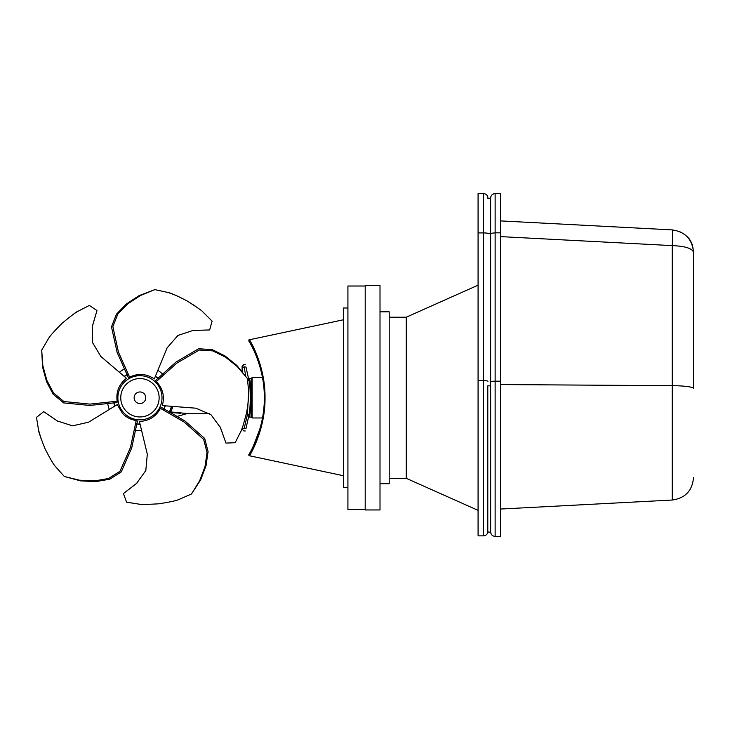 <?xml version="1.0" encoding="UTF-8"?>
<svg xmlns="http://www.w3.org/2000/svg" width="730" height="730" viewBox="0 0 730 730"><rect width="100%" height="100%" fill="white"/><g stroke="black" fill="none" stroke-linecap="round" stroke-linejoin="round"><path stroke-width="1.09" d="M380.23 483.707L389.209 483.707L389.209 311.82L380.23 311.82M365.201 285.558L365.201 509.96L365.201 285.558L380.011 285.558L380.011 509.96L365.201 509.96M380.011 509.96L380.011 285.558M478.077 193.596L483.461 193.596A4.489 4.489 0 0 1 487.95 198.085A4.489 4.489 0 0 0 483.461 193.596L478.077 193.596L478.077 535.856L483.461 535.856C486.18 535.592 487.677 534.095 487.95 531.367M389.209 317.203L406.263 317.203L478.077 285.174M406.263 317.203L406.263 478.323L478.077 510.352M364.973 286.014L347.918 286.014L347.918 509.513L364.973 509.513M500.515 384.564L672.23 385.677A22.438 2.774 180 0 1 693.5 388.451L693.5 252.306C692.305 239.248 685.214 231.775 672.23 229.895A17.949 0.83 93 0 1 672.23 245.609C685.214 246.174 692.305 248.401 693.5 252.306L693.5 252.242M490.642 381.735A4.489 0.547 0 0 1 495.132 381.188L495.132 536.404L500.515 536.404L500.515 193.596L495.132 193.596A4.489 4.489 -0 0 0 490.642 198.085C490.843 195.421 492.339 193.924 495.132 193.596L495.132 232.833L500.515 232.833M672.23 229.895L500.515 220.898L672.23 229.895C685.214 231.775 692.305 239.248 693.5 252.306C692.98 246.649 691.994 242.926 690.534 241.155C689.622 238.518 686.319 235.462 680.615 232.003M490.642 233.381L495.132 232.833L495.132 381.188L500.515 381.188M490.642 385.823L487.795 385.823L487.795 532.124L490.642 532.124L490.642 198.295L487.95 198.295M172.307 408.335L170.637 411.921L187.382 413.536L170.637 411.921L172.964 406.528M186.278 413.454L186.98 413.609M242.342 368.641L242.725 371.661L242.342 368.641C242.041 365.593 242.041 365.593 242.342 368.641C242.041 365.593 242.041 365.593 242.342 368.641A1.798 1.661 174.5 0 1 244.139 366.971C243.838 363.75 243.838 363.75 244.139 366.971C243.838 363.75 243.838 363.75 244.139 366.971L245.618 375.229M242.241 427.944L242.114 429.176L242.241 427.944M242.442 427.397A1.798 1.661 5.5 0 0 244.139 428.546C243.838 431.768 243.838 431.768 244.139 428.546L245.974 428.546C244.997 431.795 244.997 431.795 245.974 428.546L249.021 414.822C250.645 409.676 250.645 385.851 249.021 380.704L245.974 366.971C244.997 363.732 244.997 363.732 245.974 366.971L244.139 366.971M248.538 377.866L248.802 379.345L248.538 377.866M249.395 383.314L249.934 388.196M250.116 390.541C250.49 401.564 250.071 409.995 248.857 415.826M248.611 417.25L248.529 417.733M250.162 404.11L250.29 401.418M250.29 394.145L250.144 390.97M249.852 387.32L249.414 383.442M157.826 370.311A32.759 32.759 0 0 1 162.945 374.435A32.759 32.759 0 0 0 157.826 370.311M171.577 406.291A32.759 32.759 0 0 1 169.241 412.432L171.577 406.291A32.759 32.759 0 0 1 169.241 412.432M141.611 430.481A32.759 32.759 0 0 1 135.05 430.162A32.759 32.759 0 0 0 141.611 430.481M109.336 409.457A32.759 32.759 0 0 1 107.62 403.115A32.759 32.759 0 0 0 109.336 409.457M119.364 372.273A32.759 32.759 0 0 1 124.857 368.677A32.759 32.759 0 0 0 119.364 372.273M169.296 412.468A1.798 1.743 27.4 0 1 170.637 411.921A1.798 0.83 -83.1 0 0 170.126 412.441L180.629 413.28M169.406 412.523A1.798 1.04 -152.6 0 1 170.126 412.441L169.917 412.824M170.756 408.891L171.285 407.322M249.395 378.469L251.248 378.469L251.248 397.759C249.24 422.661 249.24 422.652 251.248 397.759C250.636 386.042 250.016 379.609 249.395 378.469L248.519 377.738A0.894 0.894 0 0 0 249.395 378.469L249.642 379.773M249.733 415.242L249.578 416.1M251.248 397.759L251.248 417.058L252.142 417.962L252.142 377.565L262.471 377.565M246.247 414.385A1.798 1.652 20.6 0 0 247.37 414.822L248.793 389.227M243.92 430.837L242.114 429.176L242.114 428.282L240.964 431.238C241.575 430.882 243.482 424.604 246.676 412.395C248.401 401.482 249.085 394.665 248.738 391.928L247.388 378.514L237.332 366.633L225.524 357.171L212.832 350.893L199.272 350.017L176.696 363.221L156.348 381.571L155.636 380.421L176.03 362.043L198.624 348.757L212.211 349.606L224.922 355.875L236.757 365.338L247.388 378.514M136.592 423.856A26.307 26.307 0 0 0 139.987 424.066M163.721 409.01A26.307 26.307 0 0 0 164.98 405.844M157.99 378.624A26.307 26.307 0 0 0 155.362 376.452M127.312 374.682A26.307 26.307 0 0 0 124.438 376.507M114.09 402.641A26.307 26.307 0 0 0 114.938 405.935M43.7 411.656L36.5 417.359L38.544 430.061C38.252 430.709 40.396 436.905 44.995 448.658C50.005 458.504 53.463 464.426 55.352 466.424L64.331 476.489L79.451 480.194L94.562 480.906L108.524 478.524L120.003 471.27L130.515 447.317L136.191 420.507C130.779 419.686 126.199 417.295 122.421 413.344L117.265 404.566L88.576 422.195L72.571 425.827L57.323 420.973L43.7 411.656L57.916 421.32M136.191 420.507L137.441 421.018L131.738 447.873L121.271 471.899L109.783 479.199L95.812 481.599L80.674 480.897L64.331 476.489M96.98 310.524L89.343 305.441L77.891 311.309C77.188 311.226 71.951 315.187 62.196 323.189C54.385 331 49.822 336.11 48.499 338.537L41.701 350.181L42.851 365.703L46.848 380.293L53.418 392.831L63.875 401.518L89.899 404.11L117.156 401.217C115.897 391.809 118.999 384.172 126.463 378.304L100.84 356.459L92.427 342.37L92.336 326.356L96.98 310.524L92.19 327.031M117.156 401.217L117.055 402.568L89.754 405.442L63.665 402.914L53.171 394.246L46.565 381.699L42.559 367.09L41.701 350.181M209.638 329.951L212.111 321.109L202.995 312.029C202.849 311.336 197.465 307.585 186.834 300.778C176.998 295.76 170.729 293.004 168.019 292.493L154.842 289.627L140.434 295.522L127.786 303.826L117.895 313.955L112.867 326.575L118.443 352.134L129.611 377.154C138.18 373.057 146.401 373.651 154.286 378.934L167.143 347.809L177.947 335.453L193.14 330.425L209.638 329.951L192.455 330.489M129.611 377.154L128.297 377.483L117.129 352.398L111.471 326.812L116.471 314.155L126.363 303.999L139.029 295.668L154.842 289.627M156.348 381.571C162.89 388.451 164.87 396.454 162.288 405.588L195.859 408.189L210.943 414.649L220.423 427.543L225.971 443.092L220.15 426.922M225.971 443.092L235.151 442.709L240.964 431.238M123.416 493.589L126.609 502.194L139.33 504.184C139.85 504.658 146.411 504.53 159.012 503.791C169.917 502.067 176.614 500.607 179.106 499.43L191.452 494L199.646 480.769L204.993 466.616L207.046 452.609L203.688 439.442L184.152 422.04L160.408 408.362C155.892 416.711 148.893 421.073 139.403 421.429L147.305 454.16L145.817 470.503L136.492 483.515L123.416 493.589L136.994 483.05M160.408 408.362L161.284 407.322L185.064 421.046L204.683 438.429L208.077 451.605L206.043 465.64L200.695 479.82L191.452 494M123.452 412.432A22.073 22.073 0 0 0 160.892 404.712A22.073 22.073 0 0 0 135.488 376.151A22.073 22.073 0 0 0 123.452 412.432M38.544 430.061L41.336 439.515M77.891 311.309L75.254 312.997M195.175 306.025L186.834 300.778L177.673 296.179M177.317 296.024L174.005 294.646M173.484 294.445L169.734 293.068M169.469 292.976L168.019 292.493M248.921 454.443A0.894 0.894 0 0 0 249.505 455.776C249.24 456.277 265.41 430.636 265.026 397.759C265.41 364.89 249.24 339.24 249.514 339.751C248.693 339.623 248.629 340.29 249.304 341.749C251.658 345.409 264.671 368.933 264.315 397.759C264.698 429.915 248.656 454.945 248.921 454.443C250.235 453.887 253.958 445.136 260.108 428.172M259.022 434.615L253.447 448.32M261.86 374.444C256.741 351.166 246.548 337.771 249.304 341.749M249.505 455.776L343.428 475.741L249.505 455.776M347.918 308.005L343.428 308.005L343.428 487.521L347.918 487.521M127.23 374.454A26.554 26.554 0 0 0 124.246 376.342M113.844 402.65A26.554 26.554 0 0 0 114.719 406.072M136.528 424.094A26.554 26.554 0 0 0 140.05 424.312M163.931 409.147A26.554 26.554 0 0 0 165.226 405.871M158.182 378.469A26.554 26.554 0 0 0 155.463 376.224M483.461 193.596L483.461 232.925A4.489 0.557 0 0 1 487.95 233.481M478.077 232.925L483.461 232.925L483.461 380.695A4.489 0.557 0 0 1 487.95 381.252M478.077 380.695L483.461 380.695L483.461 535.856M500.515 236.611L672.23 245.609L672.23 500.041L500.515 509.047M490.642 233.673L487.795 233.673M244.139 428.546L247.37 414.822L249.021 414.822M249.021 380.704L248.09 380.704M134.137 397.759A5.804 5.804 0 0 1 141.556 392.183A5.804 5.804 0 0 1 144.85 400.861A5.804 5.804 0 0 1 134.137 397.759M125.606 410.515A19.181 19.181 0 0 0 156.174 407.997A19.181 19.181 0 0 0 145.27 379.335A19.181 19.181 0 0 0 125.606 410.515M389.209 478.323L406.263 478.323M495.132 536.404C492.403 536.139 490.907 534.643 490.642 531.914M692.004 244.258L691.675 243.455M690.425 240.973L689.996 240.27M672.23 500.041C685.242 498.189 692.332 490.724 693.5 477.639M490.642 198.295L487.795 198.295M209.483 413.572L187.473 413.545M245.234 364.553L243.911 364.553L242.114 366.351L242.114 370.904M186.98 413.618L176.669 416.529M251.248 417.058L249.395 417.058L248.519 417.779M248.519 377.738L248.611 378.222M251.248 378.469L252.142 377.565M252.142 417.962L262.481 417.962M245.234 430.974L243.911 430.974M249.514 339.751L343.428 319.786"/></g></svg>
